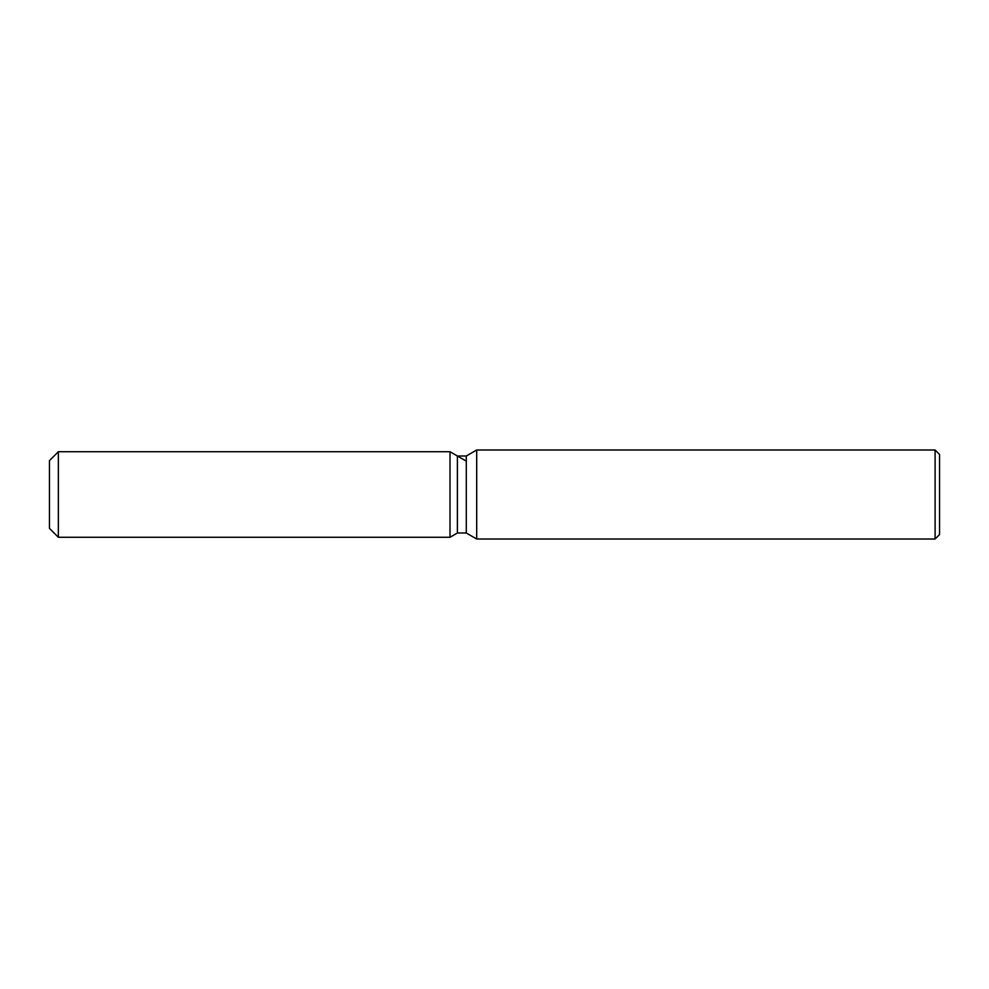 <?xml version="1.0" encoding="UTF-8"?>
<svg xmlns="http://www.w3.org/2000/svg" width="989" height="989" viewBox="0 0 989 989"><rect width="100%" height="100%" fill="white"/><g stroke="black" fill="none" stroke-linecap="round" stroke-linejoin="round"><path stroke-width="1.48" d="M457.4 456.003L457.4 532.997L449.995 537.274L58.351 537.274L49.45 528.373L49.45 460.627L58.351 451.726L449.995 451.726L457.4 456.003L466.289 456.003L476.698 449.995L935.1 449.995L939.55 454.446L939.55 534.554L935.1 539.005L476.698 539.005L466.289 532.997L457.4 532.997L449.995 537.274L449.995 451.726L465.411 460.627M466.289 532.997L466.289 456.003M476.698 539.005L476.698 449.995M935.1 539.005L935.1 449.995M449.995 537.274L449.995 451.726M58.351 537.274L58.351 451.726M49.45 528.373L49.45 460.627"/></g></svg>
